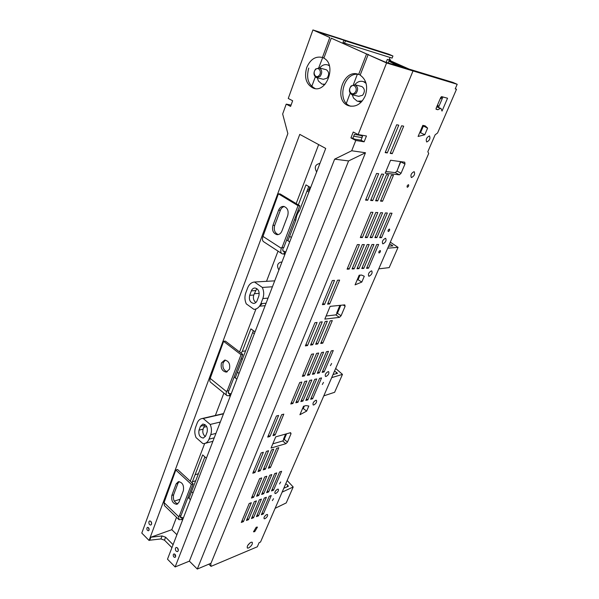 <?xml version="1.0" encoding="UTF-8"?>
<svg xmlns="http://www.w3.org/2000/svg" width="599" height="599" viewBox="0 0 599 599"><rect width="100%" height="100%" fill="white"/><g stroke="black" fill="none" stroke-linecap="round" stroke-linejoin="round"><path stroke-width="0.9" d="M283.859 439.763L283.492 439.179L285.648 434.065M336.982 313.741L336.69 312.992L339.903 305.363M303.214 408.555L303.903 406.137M335.665 368.445L342.471 374.382L334.631 392.285L323.797 395.864M342.471 374.382L331.681 377.64M333.022 374.555L337.492 373.342L334.549 371.028M308.657 190.302L309.87 187.158M455.292 88.719L456.505 89.251L437.577 132.978L435.144 134.797L427.821 151.734L428.719 153.456L260.528 542.035L259.12 542.634L257.315 546.79L211.028 566.362L210.736 563.374M442.938 96.978L438.483 107.393M422.759 125.483L423.381 126.045L420.558 132.686L419.599 132.926M400.798 161.648L396.957 171.059L395.288 172.632L385.853 171.524M340.809 305.273L337.424 313.307L335.814 314.887L326.118 316.01M359.992 275.158L358.06 279.688L357.101 280.085M304.352 406.025L303.296 408.518L302.33 409.027M286.569 433.803L284.211 439.404L282.661 440.984L272.815 443.837M313.786 404.976C316.16 403.494 317.036 401.936 316.414 400.297L315.815 400.259C313.434 401.734 312.558 403.299 313.18 404.939L313.786 404.976M390.323 242.153L398.05 247.357L389.185 267.618L378.77 268.846M398.05 247.357L387.718 248.173M388.594 246.152L392.899 245.912L389.597 243.845M389.275 59.376L390.585 59.96L390.286 60.724M191.523 491.652L192.983 493.007M407.986 68.975L409.589 69.462M307.017 190.991L308.897 192.092M342.815 43.076L343.901 40.193L317.927 31.927L329.802 37.512L312.925 29.95L341.003 38.898L345.428 40.897L344.567 43.195L343.032 42.507M237.421 372.174L239.038 373.447M289.602 236.343L291.406 237.489M252.658 332.505L254.335 333.74M307.534 189.651L309.413 190.744M287.161 480.503L293.196 486.987L286.225 502.92L275.128 508.311M293.196 486.987L282.129 492.131M283.814 488.237L288.389 486.261L287.79 485.168L285.745 483.767M344.567 43.195L392.098 58.11L392.937 55.999L389.006 54.269L341.535 39.137M456.505 89.251L455.218 88.877L457.202 84.302L412.808 70.869M359.415 244.609L349.172 269.086L347.091 269.176L357.348 244.624L359.415 244.609M372.93 212.331L362.373 237.556L360.306 237.548L370.878 212.233L372.93 212.331M307.819 399.922L316.744 378.942L314.715 379.369L305.789 400.409L307.819 399.922L306.441 398.874M371.417 270.868C368.804 272.365 367.913 274.132 368.737 276.169L369.111 276.229C371.717 274.731 372.608 272.964 371.777 270.928L371.417 270.868M328.11 371.642C325.684 373.117 324.8 374.719 325.467 376.449L326.028 376.494C328.454 375.004 329.33 373.402 328.664 371.68L328.11 371.642M323.497 382.387L322.322 384.506L323.497 382.387M280.699 481.97L279.538 483.91L280.699 481.97M277.599 489.181C275.383 490.648 274.514 492.086 275.001 493.494L275.757 493.479C277.973 492.011 278.834 490.574 278.348 489.173L277.599 489.181M273.511 498.697L272.365 500.599L273.511 498.697M266.705 514.541C264.533 515.994 263.665 517.401 264.122 518.749L264.908 518.719C267.087 517.259 267.94 515.851 267.491 514.504L266.705 514.541M251.018 542.282C248.008 544.334 246.795 546.266 247.387 548.085L248.578 548.003C251.58 545.951 252.785 544.019 252.194 542.215L251.018 542.282M263.365 513.964L271.257 495.523L269.236 496.257L261.344 514.743L263.365 513.964L262.137 512.879M264.331 498.031L256.432 516.63L258.483 515.844L266.383 497.29L264.331 498.031M253.534 517.738L261.434 499.079L259.36 499.828L251.46 518.539L253.534 517.738L252.276 516.6M254.32 501.655L246.414 520.479L248.518 519.67L256.424 500.891L254.32 501.655M243.434 521.624L251.34 502.733L249.206 503.512L241.3 522.44L243.434 521.624L242.138 520.434M279.598 471.967L271.504 490.94L273.518 490.222L281.62 471.301L279.598 471.967M268.651 491.959L276.753 472.918L274.709 473.599L266.6 492.685L268.651 491.959L267.379 490.851M269.745 475.247L261.636 494.452L263.71 493.711L271.819 474.558L269.745 475.247M266.81 476.22L258.701 495.493L256.589 496.249L264.706 476.924L266.81 476.22M253.617 497.305L261.733 477.912L259.599 478.623L251.483 498.061L253.617 497.305L252.291 496.129M256.23 527.225L253.489 531.8L254.717 531.672L257.443 527.113L256.23 527.225M287.498 442.069L285.948 443.657L271.055 448.045L275.727 436.851L290.597 432.673L291.039 433.706L287.498 442.069L284.211 439.404M303.521 406.234L299.919 414.718L306.651 411.109L308.829 406.01L306.022 405.613L303.521 406.234M359.175 275.203L355.072 284.862L361.803 282.062L364.282 276.266L361.624 275.068L359.175 275.203M345.121 306.261L344.769 304.869L330.146 306.359L324.823 319.125L339.476 317.358L341.086 315.763L345.121 306.261L343.249 305.026M401.068 173.238L404.976 164.029L404.744 162.194L390.563 160.24L385.164 173.186L399.398 174.818L401.068 173.238L396.957 171.059M427.611 128.096L424.773 134.753L418.102 136.46L422.812 125.363L425.17 125.857L427.611 128.096L423.381 126.045M437.914 109.744L436.072 109.258L436.102 108.337L440.789 97.375L441.613 96.619L447.55 98.229L442.017 111.085L441.096 108.606L440.317 108.412L437.914 109.744L436.087 108.891M270.434 467.542L268.33 468.223L276.693 448.307L278.79 447.685L270.434 467.542L269.086 466.411M265.357 469.174L263.223 469.863L271.594 449.827L273.721 449.19L265.357 469.174L263.994 468.021M260.206 470.836L258.042 471.533L266.42 451.361L268.584 450.718L260.206 470.836L258.828 469.653M254.987 472.521L252.785 473.225L261.171 452.926L263.365 452.267L254.987 472.521L253.579 471.308M269.902 436.476L267.708 437.09L276.416 415.998L278.61 415.444L269.902 436.476L268.449 435.293M275.113 435.031L272.957 435.63L281.657 414.68L283.814 414.141L275.113 435.031L273.683 433.871M309.803 380.402L300.855 401.585L302.914 401.09L311.854 379.968L309.803 380.402M304.809 381.451L295.854 402.775L297.943 402.273L306.898 381.009L304.809 381.451M299.747 382.514L290.777 403.988L292.896 403.479L301.866 382.072L299.747 382.514M319.559 378.351L310.641 399.248L312.641 398.769L321.558 377.932L319.559 378.351M331.292 350.872L322.127 372.346L324.119 371.942L333.276 350.527L331.292 350.872M326.47 351.695L317.29 373.319L319.312 372.907L328.484 351.351L326.47 351.695M321.573 352.534L312.379 374.308L314.43 373.896L323.617 352.182L321.573 352.534M309.473 374.892L307.392 375.311L316.601 353.38L318.675 353.028L309.473 374.892L308.021 373.821M311.555 354.249L302.33 376.337L304.442 375.91L313.666 353.882L311.555 354.249M332.303 320.585L322.794 343.16L320.72 343.489L330.236 320.847L332.303 320.585M327.309 321.206L317.784 343.946L315.68 344.283L325.212 321.468L327.309 321.206M322.24 321.835L312.7 344.747L310.559 345.084L320.106 322.105L322.24 321.835M317.088 322.472L307.534 345.556L305.363 345.9L314.924 322.741L317.088 322.472M334.504 280.407L324.553 304.449L322.389 304.659L332.348 280.542L334.504 280.407M339.618 280.092L329.69 303.948L327.563 304.157L337.499 280.22L339.618 280.092M376.696 244.504L366.536 268.3L368.49 268.21L378.635 244.489L376.696 244.504M371.972 244.534L361.789 268.517L363.773 268.427L373.948 244.519L371.972 244.534M367.18 244.564L356.967 268.734L358.981 268.637L369.179 244.549L367.18 244.564M362.298 244.594L352.07 268.951L354.114 268.861L364.342 244.579L362.298 244.594M367.284 237.586L365.248 237.571L375.798 212.465L377.819 212.563L367.284 237.586L365.652 236.612M380.635 212.697L370.115 237.601L372.121 237.608L382.626 212.787L380.635 212.697M385.397 212.922L374.907 237.623L376.876 237.631L387.351 213.012L385.397 212.922M390.084 213.147L379.624 237.653L381.563 237.661L392.008 213.237L390.084 213.147M372.713 200.598L370.631 200.463L381.6 174.032L383.674 174.264L372.713 200.598L370.976 199.617M377.669 200.927L375.618 200.792L386.557 174.586L388.601 174.818L377.669 200.927L375.962 199.969M382.536 201.257L380.522 201.122L391.432 175.14L393.438 175.365L382.536 201.257L380.859 200.313M378.673 173.695L367.674 200.261L365.555 200.118L376.561 173.463L378.673 173.695M398.754 125.176L387.268 152.925L385.172 152.618L396.673 124.764L398.754 125.176M403.696 126.172L392.248 153.673L390.189 153.366L401.652 125.76L403.696 126.172M331.614 363.496L330.431 365.66L331.614 363.496M380.155 250.532C378.972 251.198 378.575 252.007 378.957 252.95L379.107 252.973C380.283 252.299 380.679 251.498 380.298 250.554L380.155 250.532M385.404 238.305C382.746 239.802 381.848 241.629 382.724 243.778L383.031 243.83C385.696 242.333 386.587 240.506 385.711 238.365L385.404 238.305M389.395 229.035C388.197 229.702 387.8 230.525 388.197 231.491L388.324 231.521C389.515 230.847 389.912 230.031 389.515 229.065L389.395 229.035M408.451 184.694C407.223 185.361 406.826 186.214 407.245 187.255L407.335 187.277C408.563 186.603 408.96 185.75 408.533 184.709L408.451 184.694M414.044 171.673C411.266 173.178 410.36 175.118 411.333 177.506L411.52 177.544C414.291 176.039 415.189 174.092 414.216 171.718L414.044 171.673M429.401 135.921C426.57 137.426 425.664 139.44 426.683 141.956L426.795 141.985C429.625 140.473 430.531 138.466 429.505 135.951L429.401 135.921M208.811 564.183L211.028 566.362M347.555 268.067L349.172 269.086M362.373 237.556L360.71 236.568M390.443 152.738L392.248 153.673M385.434 151.974L387.268 152.925M365.907 199.265L367.674 200.261M381.563 237.661L380.006 236.747M376.876 237.631L375.296 236.702M372.121 237.608L370.511 236.657M354.114 268.861L352.526 267.865M358.981 268.637L357.416 267.663M363.773 268.427L362.238 267.468M368.49 268.21L366.977 267.274M328.087 302.877L329.69 303.948M322.928 303.356L324.553 304.449M305.969 344.432L307.534 345.556M311.158 343.646L312.7 344.747M316.265 342.875L317.784 343.946M321.304 342.111L322.794 343.16M304.442 375.91L302.967 374.809M314.43 373.896L313 372.84M319.312 372.907L317.897 371.882M324.119 371.942L322.734 370.931M312.641 398.769L311.285 397.743M292.896 403.479L291.458 402.363M297.943 402.273L296.527 401.18M302.914 401.09L301.522 400.02M247.672 545.517L249.955 542.919M436.836 106.629L441.096 108.606M436.776 106.772L440.317 108.412M420.558 132.686L424.773 134.753M400.828 161.872L404.976 164.029M395.288 172.632L399.398 174.818M335.814 314.887L339.476 317.358M337.424 313.307L341.086 315.763M358.06 279.688L361.803 282.062M303.296 408.518L306.651 411.109M289.976 432.852L291.039 433.706M282.661 440.984L285.948 443.657M253.976 530.999L254.717 531.672M257.39 494.347L258.701 495.493M262.422 492.588L263.71 493.711M272.268 489.143L273.518 490.222M247.245 518.509L248.518 519.67M257.241 514.728L258.483 515.844M397.526 169.704L400.506 161.61M357.925 279.748L359.542 275.181M390.585 59.96L389.215 59.533L390.039 57.467M408.061 68.78L452.859 82.392L457.202 84.302M392.937 55.999L345.428 40.897M400.162 66.601L393.603 63.674L393.266 64.512M393.603 63.674L388.961 61.135L403.471 67.605M388.227 62.977L388.961 61.135M422.782 127.46L422.07 127.115M440.407 98.273L441.104 98.595L441.92 96.701M441.104 98.595L440.34 98.423M437.517 106.944L438.139 105.506L437.405 105.297M386.145 62.348L387.321 59.398L409.132 69.11M177.798 548.287L178.322 549.837M151.285 521.969L151.652 523.182M177.476 547.89L178.315 550.361M150.978 521.512L151.652 523.743M178.188 550.9C178.435 548.781 177.761 547.628 176.166 547.441L175.462 548.182C175.215 550.309 175.889 551.462 177.491 551.642L178.188 550.9M151.532 524.29C151.772 522.268 151.15 521.152 149.668 520.935L148.934 521.707C148.702 523.728 149.323 524.844 150.806 525.053L151.532 524.29M312.925 29.95L288.254 98.468L292.649 100.744L290.597 106.42L286.217 104.129L282.661 114.012L287.857 133.584L141.798 533.08L149.069 540.47L299.77 134.378L325.714 148.432L167.488 559.189L175.133 566.954L334.639 159.154L351.703 150.761L355.791 140.458L350.917 137.912L353.238 132.027L358.142 134.558L366.453 135.988L364.117 141.813L361.017 140.196L362.545 136.37L360.8 135.464L354.413 134.371L352.886 138.242L354.638 139.155L361.017 140.196M351.703 150.761L365.48 152.752L348.581 160.936L334.639 159.154M175.133 566.954L189.374 561.143L348.581 160.936M189.374 561.143L197.296 569.05L365.48 152.752M150.873 537.221L162.059 535.963L160.936 538.935L149.757 540.223L150.873 537.221L171.808 529.688L176.533 517.289M160.936 538.935L164.47 540.171L171.935 547.643M162.059 535.963L165.601 537.198L164.47 540.171M173.081 544.663L165.601 537.198M358.142 134.558L386.587 62.962L368.1 54.681L360.171 75.13C366.431 79.704 368.13 86.593 365.263 95.795C361.324 104.054 355.866 107.386 348.873 105.798C332.887 101.268 342.995 67.979 358.651 74.426L366.566 53.992L331.254 38.164L323.864 58.163C337.042 64.812 326.53 93.751 313.247 88.113C306.186 84.429 304.007 77.578 306.71 67.56C310.364 59.249 315.606 55.894 322.442 57.497L329.802 37.512M149.076 530.137L148.485 530.759C147.249 530.587 146.733 529.658 146.927 527.974L147.526 527.345C148.754 527.524 149.271 528.453 149.076 530.137M173.313 554.524L173.89 553.918C175.215 554.075 175.777 555.033 175.574 556.8L175.005 557.407C173.68 557.257 173.111 556.299 173.313 554.524M360.965 135.045L360.8 135.464M257.121 300.601L258.82 296.123C259.749 291.661 258.469 288.95 254.972 287.992C253.332 288.044 252.127 289.003 251.355 290.874L249.678 295.329C248.772 299.822 250.075 302.525 253.609 303.431C255.189 303.356 256.365 302.405 257.121 300.601M256.799 288.583L253.774 295.022C252.89 298.19 253.579 300.698 255.848 302.525M245.762 292.941L247.657 287.872C249.102 284.308 251.378 282.354 254.493 282.009L262.317 287.438C263.972 291.107 264.144 294.813 262.834 298.549L260.879 303.663C259.382 307.235 257.083 309.144 253.969 309.391L246.279 303.865C244.684 300.256 244.504 296.617 245.762 292.941M203.218 418.499L202.005 418.551C199.804 418.971 198.194 420.476 197.176 423.051L195.521 427.484C194.428 430.703 194.6 434.073 196.045 437.592L202.904 443.604L204.424 443.537C206.49 443.08 208.018 441.628 209.006 439.179L210.713 434.724C211.851 431.445 211.679 428.023 210.197 424.451L203.218 418.499L223.479 413.834M207.142 432.006L205.652 435.907L203.375 438.064C199.759 437.48 198.306 434.837 199.018 430.149L200.478 426.263L202.829 424.062C206.43 424.684 207.868 427.334 207.142 432.006M204.925 424.549L204.573 425.283L200.478 426.263M199.018 430.149L203.106 429.154L204.573 425.283M203.106 429.154C202.32 432.216 203.068 434.679 205.345 436.559M316.646 171.973C314.138 167.413 315.126 164.583 319.596 163.482L319.881 163.564M220.327 422.018L210.197 424.451M202.005 418.551L223.045 413.707M272.425 286.779L262.317 287.438M274.701 280.856L254.493 282.009M318.653 144.614L296.161 203.593M278.033 251.131L266.518 281.32M255.968 308.987L239.578 351.972M223.899 393.086L215.363 415.474M204.678 443.477L190.287 481.222M149.069 540.47L149.757 540.223M176.915 534.712L171.808 529.688M368.452 54.786L331.254 38.164M308.762 68.091C306.059 78.027 308.215 84.848 315.209 88.562M323.954 57.916L322.442 57.497M286.217 104.129L291.077 105.095M350.917 137.912L352.886 138.242M355.791 140.458L364.117 141.813M386.587 62.962L413.011 70.959L409.776 69.521L385.209 62.064L368.1 54.681M358.651 74.426L360.276 74.86M350.969 106.263L350.857 106.225C335.949 102.1 343.541 71.109 358.853 74.478M368.527 54.591L366.566 53.992M148.357 527.562L149.114 530.033M362.051 137.613L353.687 136.205M197.296 569.05L210.998 563.262L413.011 70.959M174.721 554.082L175.619 556.673M259.719 305.909L262.355 303.528M281.859 262.28L280.931 262.055C277.292 263.35 276.618 265.986 278.902 269.954M192.002 482.801L192.384 481.806L195.701 480.78L204.88 456.887M206.378 458.22L202.664 454.926L192.384 481.806M255.039 331.906L250.899 328.858L242.281 351.381L241.068 353.111M298.324 204.895L305.977 184.889L310.626 187.592M174.781 555.475L175.529 555.183M297.875 210.781L299.395 210.848L308.747 186.499M294.371 219.923L295.891 219.968C296.228 216.441 297.396 213.394 299.395 210.848M287.909 240.746L295.891 219.968M235.235 377.857L253.362 330.67M241.008 359.093L242.543 358.846M242.281 351.381L245.605 350.879M188.977 498.293L195.701 480.78M195.079 474.745L198.396 473.749M322.696 57.564L318.735 67.754M311.765 86.428L315.314 76.904M320.061 76.485L316.377 77.57C313.487 75.504 313.232 72.651 315.621 69.012L319.364 67.919C322.225 70.016 322.457 72.868 320.061 76.485M319.02 75.571C315.823 79.12 312.139 72.883 315.478 69.611C318.661 66.032 322.397 72.292 319.02 75.571M325.721 69.596L326.32 69.754C329.165 71.835 329.39 74.658 327.002 78.222L323.333 79.293L316.976 77.72M325.047 84.302L321.948 84.077L318.458 81.075L317.275 77.788M319.664 67.994C322.142 65.014 324.89 64.011 327.915 64.992L329.398 65.838M355.836 93.661L351.95 94.732C348.858 92.575 348.596 89.64 351.149 85.912L355.11 84.833C358.165 87.027 358.404 89.97 355.836 93.661M354.788 92.733C351.373 96.327 347.487 89.865 351.051 86.548C354.443 82.917 358.389 89.416 354.788 92.733M361.182 86.368L361.878 86.541C364.911 88.712 365.15 91.617 362.597 95.263L358.726 96.319L352.646 94.889M362.283 100.939L357.266 101.224L353.515 98.056L352.302 94.829M354.773 84.729C357.408 81.651 360.343 80.633 363.578 81.666L366.094 83.388M361.204 102.152L358.659 101.538M365.323 82.123L365.727 82.19M353.373 84.684L357.326 74.328M350.145 93.242L346.372 103.268M287.7 215.775L281.919 231.012C280.841 233.528 279.201 234.741 277.008 234.651C273.166 233.393 271.819 230.286 272.949 225.329L278.617 210.174C279.755 207.501 281.493 206.251 283.829 206.423C287.572 207.786 288.86 210.9 287.7 215.775M284.33 206.535C282.541 206.925 281.223 208.167 280.384 210.249L278.617 210.174M282.938 250.786L284.727 251.565L283.776 254.028L282.196 253.849C280.676 252.973 280.392 251.131 281.343 248.315L281.657 247.484L283.731 247.672L299.799 205.779L298.047 205.689L278.393 193.829L262.968 236.395C262.055 239.188 262.377 241.03 263.934 241.929L281.642 253.489M298.047 205.689L281.979 247.694M280.384 210.249L274.709 225.366C273.586 229.949 274.761 233.018 278.25 234.576M299.799 205.779L280.16 193.949L278.393 193.829M284.151 251.573L283.582 251.46C282.706 250.959 282.548 249.903 283.095 248.293L283.327 247.679M283.776 254.028L284.959 254.223M284.098 254.238L284.727 251.565M285.91 251.76L285.049 251.767M286.689 239.967L289.714 241.891M183.376 490.626L178.981 502.209L176.892 504.328C172.834 503.774 171.149 500.809 171.838 495.418L176.158 483.872L178.375 481.663C182.433 482.27 184.095 485.257 183.376 490.626M179.153 481.596L177.925 483.333L176.158 483.872M180.359 516.405L181.819 517.813L182.403 517.611L181.677 519.498L179.019 519.692L178.704 516.712L178.944 516.083L180.958 515.717L193.17 483.872L191.41 484.419L175.814 470.013L164.059 502.576L164.425 505.571L178.637 519.333M191.41 484.419L179.198 516.331M177.925 483.333L173.605 494.856C172.804 499.544 174.227 502.539 177.858 503.834M193.17 483.872L177.581 469.504L175.814 470.013M181.819 517.813L180.636 517.813L180.554 515.859M181.677 519.498L182.8 519.438M181.931 519.737L182.403 517.611M180.104 499.244L174.294 501.131M183.526 517.551L182.658 517.858M187.996 497.372L190.422 499.648M221.428 362.942C220.507 368.213 222.094 371.26 226.212 372.099L229.439 369.261C230.383 364.012 228.811 360.95 224.722 360.074L221.428 362.942M225.389 360.089L223.202 362.657C222.236 367.404 223.599 370.444 227.313 371.784M228.047 392.48L229.529 393.678L230.113 393.558L229.29 395.699L227.073 395.669C226.01 394.988 225.83 393.648 226.534 391.634L226.811 390.915L228.855 390.788L242.797 354.436L241.038 354.705L223.607 341.34L210.197 378.396C209.523 380.395 209.725 381.743 210.818 382.439L226.587 395.28M241.038 354.705L227.096 391.147M242.797 354.436L225.381 341.101L223.607 341.34M229.529 393.678L228.601 393.588L228.451 390.87M229.29 395.699L230.443 395.752M229.574 395.932L230.113 393.558M231.266 393.61L230.398 393.79M234.149 376.996L236.845 379.13M336.765 372.376L336.159 373.769M392.023 245.118L391.626 246.032M287.79 485.168L287.018 486.935M255.444 290.59L251.355 290.874M249.678 295.329L253.774 295.022M214.24 437.824L209.006 439.179M215.947 433.391L210.713 434.724M266.098 303.199L260.879 303.663M268.053 298.13L262.834 298.549M254.261 293.72L259.24 293.36M203.832 427.244L206.685 426.555M281.343 248.315L262.968 236.395M274.709 225.366L272.949 225.329M178.704 516.712L164.059 502.576M173.605 494.856L171.838 495.418M226.534 391.634L210.197 378.396M254.133 303.386L253.609 303.431M212.9 441.306L205.06 443.365M315.141 88.555L313.247 88.113M348.873 105.798L350.857 106.225M259.524 306.186L265.14 305.677M319.364 67.919L326.32 69.754M327.915 64.992L329.263 65.358M323.138 84.362L324.651 84.721M355.11 84.833L361.878 86.541M363.578 81.666L365.742 82.228M277.734 234.658L277.008 234.651M226.684 372.016L226.212 372.099"/></g></svg>
